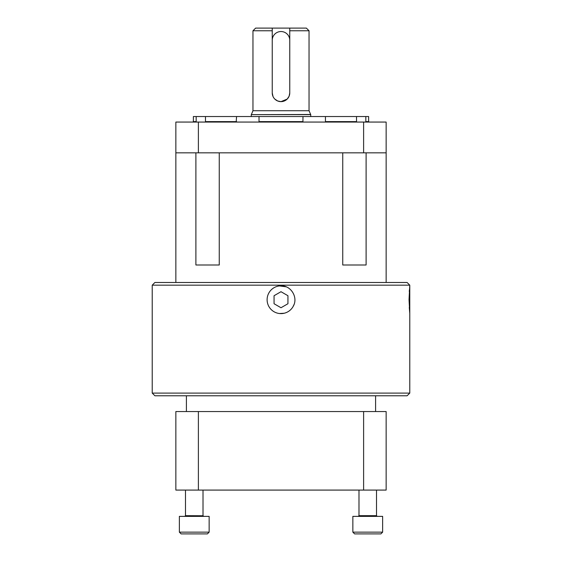 <?xml version="1.0" encoding="UTF-8"?>
<svg xmlns="http://www.w3.org/2000/svg" width="562" height="562" viewBox="0 0 562 562"><rect width="100%" height="100%" fill="white"/><g stroke="black" fill="none" stroke-linecap="round" stroke-linejoin="round"><path stroke-width="0.84" d="M302.925 122.059L302.974 116.538L325.44 116.538L325.44 121.617L356.519 121.617L356.519 116.538L365.827 116.538L365.827 121.617L368.623 121.617L369.072 122.059M284.189 313.238L279.462 313.526M279.454 285.925L286.086 286.803M293.947 304.709L293.02 306.662M409.775 285.166L152.225 285.166L152.225 393.098L409.775 393.098L409.775 313.477L409.031 299.588L409.775 285.166L407.106 282.489L154.894 282.489L152.225 285.166M152.225 393.098L154.894 395.774L407.106 395.774L409.775 393.098M409.269 307.421L409.775 313.477L409.775 285.728M267.112 299.722A13.888 13.888 0 0 1 281 285.833C291.264 285.356 298.598 298.029 292.999 306.655L292.957 306.789A13.888 13.888 0 0 1 267.112 299.722M198.386 152.829L198.386 122.059L386.143 122.059L386.143 152.829L175.857 152.829L175.857 282.489M386.143 152.829L386.143 282.489M366.108 152.829L366.108 264.99L342.743 264.99L342.743 152.829M219.257 152.829L219.257 264.99L195.892 264.99L195.892 152.829M325.812 122.059L325.44 121.617M195.702 122.059L196.173 121.617L196.173 116.538L205.481 116.538L205.481 121.617L236.56 121.617L236.188 122.059L236.56 116.538L259.026 116.538L259.026 121.617L302.974 121.617M259.075 122.059L259.026 121.617M366.298 122.059L365.827 121.617L366.298 122.059M365.827 116.538L368.623 116.538L368.623 121.617M309.037 30.769L289.76 30.769L289.76 40.295A8.76 8.76 0 0 0 281 31.535A8.76 8.76 0 0 0 272.24 40.295L272.24 28.1L306.367 28.1L309.037 30.769L309.037 110.721L310.737 114.627L251.263 114.627L251.263 116.538M310.737 114.627L310.737 116.538M310.603 114.493L251.263 114.627M252.963 30.769L255.633 28.1L272.24 28.1L272.24 30.769L252.963 30.769L252.963 110.721L309.037 110.721M273.006 96.467L272.24 92.878A8.76 8.76 0 0 0 281 101.638A8.76 8.76 0 0 0 289.76 92.878L289.114 96.186M289.093 96.243L287.21 99.06M287.196 99.067L281 101.638L277.649 100.97M277.628 100.963L274.825 99.088M289.76 30.769L289.76 28.1L289.76 30.769M272.24 40.295L272.24 92.878M289.76 92.878L289.76 40.295M325.44 116.538L356.519 116.538M196.173 121.617L193.377 121.617L193.377 116.538L196.173 116.538M205.481 116.538L236.56 116.538M259.026 116.538L302.974 116.538M356.814 122.059L356.519 121.617M205.186 122.059L205.481 121.617M198.386 122.059L175.857 122.059L175.857 152.829M175.857 490.085L175.857 411.546L175.857 490.085L175.857 411.546L175.857 490.085L198.386 490.085L198.386 411.546L386.143 411.546L386.143 490.085L198.386 490.085M175.857 411.546L198.386 411.546M366.108 264.99L342.743 264.99M219.257 264.99L195.892 264.99M281 307.744L287.941 303.733L287.941 295.717L281 291.706L274.059 295.717L274.059 303.733L281 307.744M409.775 291.573L409.775 307.611M409.747 285.981L409.663 286.796M409.396 289.83L409.276 291.573M375.268 411.546L360.221 411.546M352.852 516.373L352.852 532.151L352.852 516.373L382.638 516.373L382.638 532.151L352.852 532.151L354.601 533.9L380.888 533.9L382.638 532.151M358.985 515.677L358.985 490.085L358.985 515.677L358.282 516.373A0.703 0.703 0 0 0 358.985 515.677L376.505 515.677L377.207 516.373M354.601 533.9L352.852 532.151M179.362 516.373L179.362 532.151L179.362 516.373L209.148 516.373L209.148 532.151L179.362 532.151L181.112 533.9L207.399 533.9L209.148 532.151M185.495 515.677L185.495 490.085L185.495 515.677L184.793 516.373A0.703 0.703 0 0 0 185.495 515.677L203.023 515.754M203.62 516.366L203.718 516.373A0.703 0.703 0 0 1 203.015 515.677L203.718 516.373L203.015 515.677L203.015 490.085M201.779 411.546L186.732 411.546M363.614 122.059L363.614 152.829M363.614 411.546L363.614 490.085M251.397 114.493L252.963 110.721M375.592 395.774L375.592 411.546M193.377 121.617L192.928 122.059M186.408 395.774L186.408 411.546M376.505 490.085L376.505 515.677M181.112 533.9L179.362 532.151"/></g></svg>
